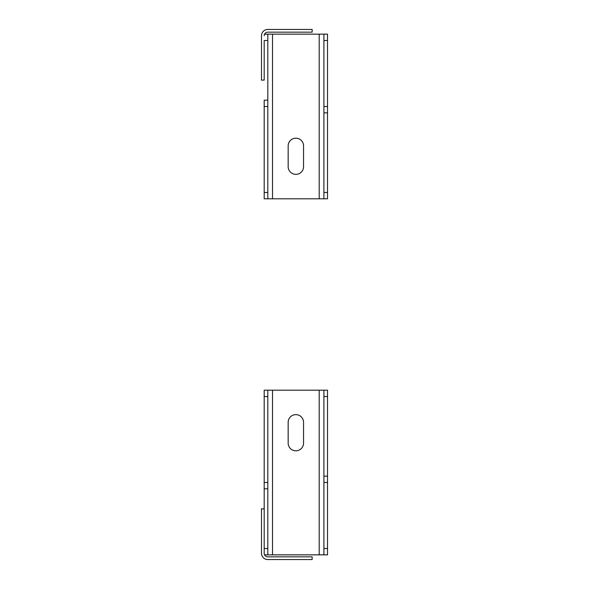 <?xml version="1.0" encoding="UTF-8"?>
<svg xmlns="http://www.w3.org/2000/svg" width="589" height="589" viewBox="0 0 589 589"><rect width="100%" height="100%" fill="white"/><g stroke="black" fill="none" stroke-linecap="round" stroke-linejoin="round"><path stroke-width="0.88" d="M294.949 556.833L288.617 556.833L294.949 556.833M264.196 524.585L264.196 522.649M261.479 508.889L264.196 508.889L264.196 553.218A3.615 3.615 0 0 0 267.811 556.833L312.141 556.833L312.141 559.55L267.811 559.55A6.332 6.332 0 0 1 261.479 553.218L261.479 508.889M264.196 526.986L264.196 488.811L267.811 488.811L267.811 482.479L264.196 482.479L264.196 390.205L323.898 390.205L323.898 396.537L327.521 396.537L327.521 554.845L267.811 554.845L267.811 548.514L264.196 548.514M264.196 488.811L264.196 482.479M264.196 396.537L267.811 396.537L267.811 390.205M264.586 554.845L267.811 554.845M323.898 390.205L327.521 390.205L327.521 396.537M327.521 476.148L323.898 476.148L323.898 482.479L327.521 482.479M327.521 548.514L323.898 548.514L323.898 554.845M323.898 396.537L323.898 476.148M288.168 443.127A7.686 7.686 0 0 0 295.855 450.813A7.686 7.686 0 0 0 303.549 443.127L303.549 422.32A7.686 7.686 0 0 0 295.855 414.634A7.686 7.686 0 0 0 288.168 422.32L288.168 443.127M267.811 482.479L267.811 396.537M267.811 548.514L267.811 488.811M323.898 482.479L323.898 548.514M264.196 106.521L264.196 100.189L267.811 100.189L267.811 106.521L264.196 106.521L264.196 192.463L267.811 192.463L267.811 198.795L264.196 198.795L264.196 192.463M264.586 34.155L267.811 34.155L267.811 40.486L264.196 40.486L264.196 58.848M264.196 35.782A3.615 3.615 0 0 1 267.811 32.167L312.141 32.167L312.141 29.45L267.811 29.45A6.332 6.332 0 0 0 261.479 35.782L261.479 80.111L264.196 80.111L264.196 40.486M327.521 192.463L327.521 198.795L323.898 198.795L323.898 192.463L327.521 192.463L327.521 112.852L323.898 112.852L323.898 106.521L327.521 106.521L327.521 40.486L323.898 40.486L323.898 34.155L327.521 34.155L327.521 40.486M327.521 112.852L327.521 106.521M267.811 40.486L267.811 100.189M267.811 106.521L267.811 192.463M267.811 198.795L323.898 198.795M323.898 192.463L323.898 112.852M323.898 106.521L323.898 40.486M323.898 34.155L267.811 34.155M288.168 166.68L288.168 145.873A7.686 7.686 0 0 1 295.855 138.187A7.686 7.686 0 0 1 303.549 145.873L303.549 166.68A7.686 7.686 0 0 1 295.855 174.366A7.686 7.686 0 0 1 288.168 166.68M294.949 32.167L288.617 32.167L294.949 32.167M264.196 55.683L264.196 56.205M319.194 390.205L319.194 554.845M272.516 554.845L272.516 390.205M272.516 34.155L272.516 198.795M319.194 198.795L319.194 34.155"/></g></svg>
